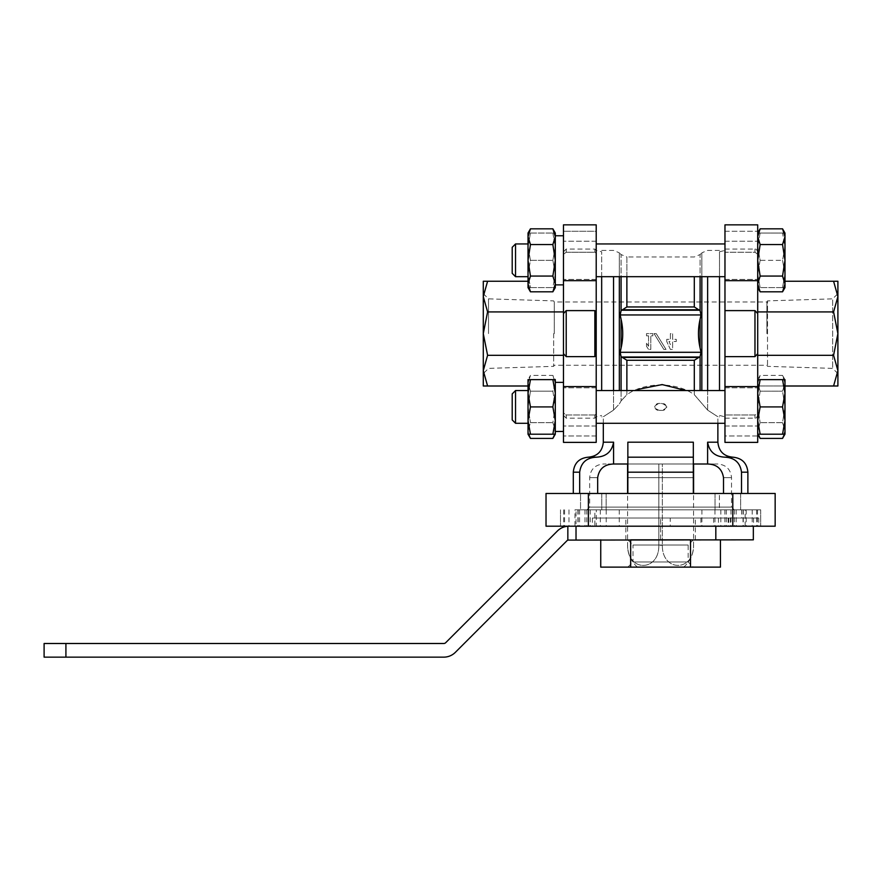 <?xml version="1.0" encoding="UTF-8"?>
<svg xmlns="http://www.w3.org/2000/svg" width="882" height="882" viewBox="0 0 882 882"><rect width="100%" height="100%" fill="white"/><g stroke="black" fill="none" stroke-linecap="round" stroke-linejoin="round"><path stroke-width="0.66" stroke-dasharray="4.41 3.31" d="M555.296 383.295L552.86 391.167L555.296 406.911L555.296 434.198L555.296 430.537L554.734 434.198L555.296 406.911L552.86 422.665L555.296 430.537L552.86 422.665L555.296 406.911L555.296 383.295L555.296 406.911L552.86 391.167L555.296 383.295L555.296 379.635L555.296 383.295L552.86 375.412L555.296 383.295M555.296 246.684L552.86 260.322L555.296 273.96L555.296 287.598L555.296 273.96L552.86 287.598L555.296 287.598L552.86 287.598L555.296 273.96L555.296 246.684L555.296 273.96L552.86 260.322L555.296 246.684L555.296 233.046L555.296 246.684L552.86 233.046L555.296 233.046L552.86 233.046L555.296 246.684M555.296 287.598L555.296 233.046M555.296 283.949L552.86 276.066L555.296 260.322L552.86 244.568L555.296 236.696L552.86 228.824M530.457 379.635L528.02 393.273L530.457 406.911L528.02 420.56L530.457 434.198L555.296 434.198L555.296 379.635L552.86 375.412L530.457 375.412L528.02 383.295L530.457 391.167L552.86 391.167L530.457 391.167L528.02 406.911L530.457 391.167L528.02 383.295L530.457 375.412L528.02 379.635L555.296 379.635M552.86 434.198L555.296 420.56L552.86 406.911L555.296 393.273L552.86 379.635M760.141 391.167L757.704 406.911L760.141 422.665L757.704 430.537L758.266 434.198L757.704 430.537L757.704 434.198L757.704 430.537L760.141 422.665L757.704 406.911L757.704 430.537L757.704 406.911L760.141 391.167L757.704 383.295L760.141 391.167L782.543 391.167L760.141 391.167M757.704 383.295L757.704 406.911L757.704 383.295L760.141 375.412L757.704 383.295L757.704 379.635L757.704 383.295M760.141 260.322L757.704 273.96L760.141 287.598L757.704 287.598L757.704 273.96L757.704 287.598L760.141 287.598L757.704 273.96L760.141 260.322L757.704 246.684L760.141 260.322L782.543 260.322L784.98 246.684L782.543 233.046L757.704 233.046L760.141 233.046L757.704 246.684L757.704 273.96L757.704 246.684L760.141 233.046L784.98 233.046L782.543 233.046L784.98 246.684L782.543 260.322L760.141 260.322M757.704 246.684L757.704 233.046L757.704 246.684M757.704 283.949L757.704 236.696L757.704 287.598L757.704 283.949L760.141 276.066L757.704 260.322L760.141 244.568L757.704 236.696L760.141 228.824M757.704 236.696L757.704 233.046L757.704 236.696M757.704 434.198L760.141 434.198L757.704 420.56L757.704 393.273L757.704 434.198L757.704 420.56L760.141 406.911L757.704 393.273L760.141 379.635L757.704 379.635L757.704 393.273L757.704 379.635L760.141 375.412L782.543 375.412L784.98 383.295L782.543 391.167L784.98 406.911L782.543 391.167L784.98 383.295L782.543 375.412L784.98 379.635L760.141 379.635M555.296 406.911L555.296 431.463L555.296 406.911M555.296 260.322L555.296 235.77L555.296 260.322M757.704 260.322L757.704 279.418L757.704 260.322M563.477 260.322L563.477 235.77L563.477 260.322M757.704 406.911L757.704 426.006L757.704 406.911M563.477 406.911L563.477 431.463L563.477 406.911M660.596 410.306C668.148 411.596 668.115 402.225 660.585 403.526C653.055 402.236 653.044 411.596 660.596 410.306M666.957 406.911C662.713 411.607 658.468 411.607 654.223 406.911C658.468 402.225 662.713 402.225 666.957 406.911M626.882 390.55L626.882 394.695L621.093 400.902L626.882 394.695C644.72 381.807 676.428 381.763 694.299 394.695L707.629 410.119L694.299 394.695L694.299 360.286L700.087 356.604L700.992 352.293L700.087 347.927L700.087 319.306C697.916 328.909 697.916 338.445 700.087 347.927M717.871 442.191L707.607 442.191L707.607 464.009L693.329 464.009L693.329 477.647L693.329 464.009L603.31 464.009L613.585 464.009L613.585 442.191L603.31 442.191M693.329 442.191L693.329 464.009L627.852 464.009L627.852 442.191L627.852 457.185L627.852 442.191L693.329 442.191L693.329 472.19L627.852 472.19L627.852 457.185L693.329 457.185M707.629 390.55L707.629 410.119C721.145 418.884 721.145 418.884 707.629 410.119C721.145 418.884 721.145 418.884 707.629 410.119L707.629 276.683M621.093 390.55L621.093 400.902L619.34 403.967L613.552 410.119L619.34 403.967L621.093 400.902L621.093 356.604L620.189 352.293L621.093 347.927C623.265 338.335 623.265 328.799 621.093 319.306L620.189 314.951L621.093 310.64L622.405 309.78L698.776 309.78L694.299 306.958L694.299 276.683M613.552 390.55L613.552 410.119C600.036 418.884 600.036 418.884 613.552 410.119C600.036 418.884 600.036 418.884 613.552 410.119L613.552 276.683M666.759 341.532L666.759 339.316L670.397 339.316L670.397 333.617L672.613 333.617L672.613 339.316L676.251 339.316L676.251 341.532L672.613 341.532L672.613 349.437L670.397 349.437L666.759 341.532L666.759 339.316L670.397 339.316L670.397 333.617L672.613 333.617L672.613 339.316L676.251 339.316L676.251 341.532L672.613 341.532L672.613 349.437L670.397 349.437L666.759 341.532M698.776 309.78L700.087 310.64L700.992 314.951L700.087 319.306M648.568 335.833L646.517 335.833L646.517 333.617L652.845 333.617L652.845 335.833L650.784 335.833L650.784 349.437L648.568 349.437L646.517 346.273L646.517 343.109L648.568 346.273L648.568 335.833L646.517 335.833L646.517 333.617L652.845 333.617L652.845 335.833L650.784 335.833L650.784 349.437L648.568 349.437L646.517 346.273L646.517 343.109L648.568 346.273L648.568 335.833M663.859 349.437L654.047 333.617L656.23 333.617L666.042 349.437L663.859 349.437L654.047 333.617L656.23 333.617L666.042 349.437L663.859 349.437M563.477 412.952L563.477 442.378L563.477 412.952L566.211 414.992L594.854 414.992L596.21 413.978L594.854 414.992L594.854 418.178L594.854 414.992L566.211 414.992L563.477 412.952M487.592 311.919L483.281 296.584L483.281 385.996L487.592 385.996L483.281 370.649L487.592 355.314L483.281 333.617L487.592 311.919L563.477 311.919L563.477 281.248L563.477 385.996L563.477 353.704L566.211 356.626L594.854 356.626L596.21 355.17L596.21 253.255L594.854 252.241L566.211 252.241L566.211 249.055L566.211 252.241L563.477 254.292L566.211 252.241L594.854 252.241L596.21 253.255L596.21 224.855L563.477 224.855L563.477 442.378L596.21 442.378L596.21 386.581L563.477 386.581M784.98 281.248L833.589 281.248L837.9 296.584L833.589 311.919L757.704 311.919L757.704 281.248L757.704 355.314L833.589 355.314L837.9 370.649L833.589 385.996L757.704 385.996L757.704 355.314L757.704 385.996L784.98 385.996M757.704 435.962L757.704 412.952L757.704 435.962L724.971 435.962L724.971 442.378L724.971 414.992L754.97 414.992L757.704 412.952L757.704 415.455L757.704 412.952L754.97 414.992L754.97 418.178L754.97 414.992L724.971 414.992L724.971 435.962L757.704 435.962M757.704 386.581L757.704 442.378L724.971 442.378L724.971 386.581L757.704 386.581L757.704 224.855L757.704 231.271L757.704 224.855L724.971 224.855L724.971 252.241L754.97 252.241L757.704 254.292L757.704 231.271L757.704 254.292L757.704 251.789L757.704 254.292L754.97 252.241L754.97 249.055L754.97 252.241L724.971 252.241L724.971 224.855L724.971 310.618L754.97 310.618L757.704 313.529M621.093 310.64L621.093 254.567L626.882 256.971L626.882 306.958L622.405 309.78M621.093 356.604L626.882 360.286L694.299 360.286M566.211 356.626L566.211 310.618L594.854 310.618L596.21 312.063L596.21 231.271L563.477 231.271L596.21 231.271L596.21 224.855L596.21 312.063M566.211 310.618L563.477 313.529M757.704 353.704L754.97 356.626L754.97 310.618M724.971 310.618L724.971 356.626L754.97 356.626M44.1 657.145L443.767 657.145A16.372 16.372 0 0 0 455.344 652.349L567.049 540.644A2.723 2.723 0 0 1 567.843 540.093L576.023 539.839L576.023 526.201L568.978 526.201L576.023 526.201L576.023 509.84L578.151 509.84L574.965 509.84L574.965 526.201L588.206 526.201L564.579 526.201L775.157 526.201L775.157 493.468L588.382 493.468L588.382 526.201L546.024 526.201L546.024 493.468L588.382 493.468M576.023 509.84L588.206 509.84L580.543 509.84L580.543 493.468L564.579 493.468L606.154 493.468L564.579 493.468L580.543 493.468L580.543 509.84L719.425 509.84L719.425 493.468L715.026 493.468L756.602 493.468L715.026 493.468L719.425 493.468L719.425 509.84L756.602 509.84L715.026 509.84L760.692 509.84L596.309 509.84L596.309 526.201L588.382 526.201M596.309 526.201L574.965 526.201M627.852 493.468L693.329 493.468L579.672 493.468L627.852 493.468L627.852 477.647L693.329 477.647L627.852 477.647L627.852 493.468L627.852 472.19M597.676 493.468L597.676 477.647C599.121 468.849 604.424 464.307 613.585 464.009M579.672 493.468L573.3 493.468L579.672 493.468L579.672 472.19L573.3 472.19M613.585 442.191C611.888 451.716 606.066 456.722 596.144 457.185C586.464 457.736 580.973 462.741 579.672 472.19M693.329 493.468L741.508 493.468L693.329 493.468L693.329 472.19M723.505 493.468L723.505 477.647L731.52 477.647L723.505 477.647C722.049 468.827 716.746 464.285 707.607 464.009L717.871 464.009L707.607 464.009M707.607 442.191C709.293 451.705 715.104 456.7 725.037 457.185C734.717 457.736 740.207 462.741 741.508 472.19L747.881 472.19M741.508 493.468L747.881 493.468L741.508 493.468M732.876 457.185L725.037 457.185M596.144 457.185L588.305 457.185M601.667 390.55L601.667 276.683M719.514 390.55L719.514 276.683M596.21 413.978L596.21 355.17L596.21 413.978M601.667 354.818L601.667 251.778L601.667 354.818M719.514 333.617L719.514 251.778L719.514 333.617M724.971 333.617L724.971 416.822L724.971 333.617M724.971 356.626L724.971 386.581M724.971 406.911L724.971 426.006L724.971 406.911M724.971 260.322L724.971 279.418L724.971 260.322M574.965 509.84L594.876 509.84L594.876 526.201M596.309 509.84L594.876 509.84M734.243 509.84L586.938 509.84L734.243 509.84L731.52 507.106L589.672 507.106L731.52 507.106L731.52 477.647C730.704 469.367 726.162 464.814 717.871 464.009M683.782 567.126L637.399 567.126L683.782 567.126C690.165 561.25 693.439 553.973 693.594 545.297L693.55 545.297C693.947 572.065 661.963 572.087 662.349 545.297L662.349 464.009L627.631 464.009L693.55 464.009L662.349 464.009L662.349 545.297C661.963 572.065 693.947 572.087 693.55 545.297L693.55 493.468M627.631 464.009L627.631 493.468M693.55 464.009L693.594 493.468M560.489 509.84L560.489 526.201L560.489 509.84M760.692 509.84L760.692 526.201L760.692 509.84M596.21 260.322L596.21 279.418L596.21 260.322M596.21 406.911L596.21 426.006L596.21 406.911M596.21 355.17L596.21 386.581M833.589 385.996L837.9 385.996L837.9 333.617L833.589 355.314M833.589 311.919L837.9 333.617L837.9 281.248L833.589 281.248M528.02 281.248L483.281 281.248L483.281 296.584L487.592 281.248M487.592 355.314L563.477 355.314M487.592 385.996L528.02 385.996M837.9 296.584L837.9 370.649M483.281 333.617L483.281 293.629L483.281 333.617M670.397 344.63L668.975 341.532L670.397 341.532L670.397 344.63L668.975 341.532L670.397 341.532L670.397 344.63M488.507 333.617L488.507 298.855L488.507 333.617M553.664 333.617L553.664 366.35L553.664 333.617M554.282 333.617L554.282 301.975L554.282 333.617M766.899 333.617L766.899 301.975L766.899 333.617M483.281 293.629L488.507 298.855L553.664 300.883L554.282 301.975L766.899 301.975L767.516 300.883L767.516 366.35L767.516 300.883L832.674 298.855L832.674 368.378L832.674 298.855L837.9 293.629M658.832 545.297L658.832 464.009L658.832 545.297C659.218 572.065 627.234 572.087 627.631 545.297C627.245 572.065 659.229 572.087 658.832 545.297L662.349 545.297L658.832 545.297M782.543 379.635L784.98 393.273L782.543 406.911L760.141 406.911M782.543 406.911L784.98 420.56L782.543 434.198L760.141 434.198M782.543 434.198L784.98 434.198L784.98 379.635L784.98 406.911L782.543 422.665L760.141 422.665L782.543 422.665L784.98 406.911L784.98 430.537L782.543 422.665L784.98 430.537L782.543 438.409M782.543 244.568L784.98 260.322L784.98 236.696L782.543 244.568L760.141 244.568M782.543 276.066L784.98 283.949L784.98 260.322L782.543 276.066L760.141 276.066M784.98 287.598L784.98 246.684L784.98 287.598L782.543 287.598L784.98 273.96L782.543 260.322L784.98 273.96L782.543 287.598L784.98 287.598L784.98 283.949L782.543 291.821M782.543 287.598L760.141 287.598L782.543 287.598M784.418 434.198L784.98 430.537L784.98 434.198L784.98 379.635M784.98 236.696L784.98 233.046M530.457 406.911L552.86 406.911M530.457 434.198L528.02 434.198L528.02 390.55L528.02 406.911L530.457 422.665L528.02 406.911L528.02 420.56L528.02 379.635L528.02 423.283L528.02 379.635M530.457 244.568L528.02 260.322L528.02 236.696L530.457 244.568L552.86 244.568M530.457 276.066L528.02 283.949L528.02 243.95L528.02 260.322L530.457 276.066L552.86 276.066M528.02 287.598L528.02 246.684L530.457 233.046L528.02 246.684L528.02 287.598L530.457 287.598L528.02 273.96L530.457 260.322L528.02 246.684L530.457 260.322L528.02 273.96L530.457 287.598L528.02 287.598L528.02 283.949L530.457 291.821M530.457 233.046L552.86 233.046L530.457 233.046M530.457 260.322L552.86 260.322L530.457 260.322M530.457 287.598L552.86 287.598L530.457 287.598M530.457 422.665L552.86 422.665L530.457 422.665L528.02 430.537L530.457 422.665M528.583 434.198L528.02 430.537L530.457 438.409M515.54 390.55L515.54 423.283L512.199 419.931L512.199 393.901L512.199 419.931L512.199 393.901L515.54 390.55L515.54 423.283L515.54 390.55L528.02 390.55M515.54 243.95L515.54 276.683L512.199 273.343L512.199 247.302L512.199 273.343L512.199 247.302L515.54 243.95L515.54 276.683L515.54 243.95L528.02 243.95L528.02 276.683L528.02 233.046M528.02 406.911L528.02 434.198L528.02 406.911M576.023 539.839L715.82 539.839L715.82 526.201M753.338 539.839L715.82 539.839M625.867 539.839L660.596 539.839L625.867 539.839L625.867 518.021L695.314 518.021L625.867 518.021M695.314 539.839L660.596 539.839L695.314 539.839L695.314 518.021M568.978 526.201L567.843 526.245A16.372 16.372 0 0 0 557.402 530.997L445.697 642.702A2.723 2.723 0 0 1 443.767 643.496L44.1 643.496M65.918 657.145L65.918 643.496M567.843 540.093L567.843 526.245M660.596 539.839L660.596 518.021L660.596 539.839M670.232 518.021L758.763 518.021L592.395 518.021L670.232 518.021L670.232 526.201M700.903 518.021L700.903 526.201M730.417 518.021L730.417 526.201M753.559 518.021L753.559 526.201M758.763 518.021L758.763 526.201M728.102 518.021L728.102 526.201M600.741 567.126L630.663 567.126L630.663 539.839L720.44 539.839L690.518 539.839L690.518 567.126L720.44 567.126M630.663 567.126L690.518 567.126M630.663 539.839L600.741 539.839L630.663 539.839M627.852 567.126L693.329 567.126L627.852 567.126L633.022 561.955L688.158 561.955L633.022 561.955L633.022 545.01L688.158 545.01L633.022 545.01L627.852 539.839L693.329 539.839L627.852 539.839M620.189 352.293L700.992 352.293M620.189 314.951L700.992 314.951M619.34 390.55L619.34 252.814L621.093 254.567L621.093 276.683M621.093 347.927L621.093 319.306M601.667 250.422L613.552 250.422L619.34 252.814L619.34 276.683M700.087 310.64L700.087 254.567L694.299 256.971L626.882 256.971L626.882 276.683M626.882 394.695L626.882 360.286M626.882 306.958L694.299 306.958M694.299 390.55L694.299 394.695M701.84 390.55L701.84 252.814L700.087 254.567L700.087 276.683M700.087 390.55L700.087 356.604M719.514 250.422L707.629 250.422L701.84 252.814L701.84 276.683M594.854 252.241L594.854 249.055L594.854 252.241M594.854 356.626L594.854 310.618M577.908 509.84L577.908 526.201M586.806 509.84L586.806 526.201M734.375 509.84L734.375 526.201M743.272 509.84L743.272 526.201M619.274 509.84L619.274 526.201M701.907 509.84L701.907 526.201M566.211 414.992L566.211 418.178L566.211 414.992M724.872 509.84L724.872 526.201M732.799 493.468L732.799 526.201M597.676 477.647L589.672 477.647L597.676 477.647M606.221 509.84L606.221 526.201M585.009 509.84L585.009 526.201M568.967 509.84L568.967 526.201M590.19 509.84L590.19 526.201M601.756 493.468L601.756 509.84L601.756 493.468M714.96 509.84L714.96 526.201M736.172 509.84L736.172 526.201M730.991 509.84L730.991 526.201M752.214 509.84L752.214 526.201M740.637 493.468L740.637 509.84L740.637 493.468M563.675 509.84L563.675 526.201M579.584 509.84L579.584 526.201M726.305 509.84L726.305 526.201M741.597 509.84L741.608 518.021M757.506 509.84L757.506 526.201M746.216 509.84L746.216 526.201M724.971 280.663L757.704 280.663M724.971 231.271L757.704 231.271L724.971 231.271M596.21 280.663L563.477 280.663M596.21 435.962L563.477 435.962L596.21 435.962M621.612 310.221L699.58 310.221M622.405 357.453L698.776 357.453M621.612 357.012L699.58 357.012M718.455 518.021L718.455 526.201M596.21 276.683L724.971 276.683M596.21 243.95L724.971 243.95M724.971 423.283L596.21 423.283M724.971 390.55L596.21 390.55M717.871 423.283L717.871 416.822L719.514 416.822M603.31 423.283L603.31 416.822L601.667 416.822M563.477 251.789L566.211 249.055L594.854 249.055L596.21 250.422L601.667 251.778M724.971 249.055L754.97 249.055C755.665 248.515 756.569 249.43 757.704 251.789M724.971 418.178L754.97 418.178C755.665 418.718 756.569 417.814 757.704 415.455M745.158 526.201L745.158 509.84M563.477 415.455L566.211 418.178L594.854 418.178L596.21 416.822L601.667 415.455M719.514 415.455L724.971 416.822M719.514 251.778L724.971 250.422M586.938 509.84L589.672 507.106L589.672 477.647C590.477 469.367 595.019 464.814 603.31 464.009M588.206 509.84L588.206 526.201M564.579 509.84L564.579 526.201M732.975 509.84L732.975 526.201M756.602 509.84L756.602 526.201M578.151 509.84L578.151 526.201M600.333 509.84L600.333 526.201M720.848 509.84L720.848 526.201M743.03 509.84L743.03 526.201M715.026 493.468L715.026 509.84L715.026 493.468M606.154 493.468L606.154 509.84L606.154 493.468M837.9 373.604L832.674 368.378L767.516 366.35L766.899 365.258L554.282 365.258L553.664 366.35L488.507 368.378L483.281 373.604M637.399 567.126C631.016 561.25 627.741 553.973 627.587 545.297L627.587 493.468M724.971 426.006L757.704 426.006L724.971 426.006M724.971 387.826L757.704 387.826L724.971 387.826M724.971 279.418L757.704 279.418L724.971 279.418M724.971 241.227L757.704 241.227L724.971 241.227M596.21 387.826L563.477 387.826L596.21 387.826M596.21 426.006L563.477 426.006L596.21 426.006M596.21 241.227L563.477 241.227L596.21 241.227M596.21 279.418L563.477 279.418L596.21 279.418M555.296 431.463L563.477 431.463M555.296 382.369L563.477 382.369M555.296 284.875L563.477 284.875M555.296 235.77L563.477 235.77M515.54 276.683L528.02 276.683M515.54 423.283L528.02 423.283M713.659 518.021L713.659 526.201M592.395 518.021L592.395 526.201M728.786 518.021L728.786 526.201M693.329 539.839L688.158 545.01L688.158 561.955L693.329 567.126"/><path stroke-width="1.32" d="M554.734 434.198L552.86 438.409L554.734 434.198M530.457 276.066L528.02 260.322L530.457 244.568L528.02 236.696L530.457 228.824L552.86 228.824L555.296 233.046L555.296 236.696L552.86 244.568L555.296 260.322L555.296 287.598L552.86 291.821L555.296 283.949L552.86 291.821L530.457 291.821L528.02 283.949L530.457 276.066L552.86 276.066L555.296 283.949M552.86 228.824L555.296 236.696L555.296 260.322L552.86 276.066M530.457 379.635L528.02 379.635L528.02 434.198L530.457 434.198L528.02 420.56L530.457 406.911L528.02 393.273L530.457 379.635L555.296 379.635L555.296 393.273L552.86 406.911L555.296 420.56L555.296 434.198L552.86 438.409L530.457 438.409L528.583 434.198M552.86 379.635L555.296 393.273L555.296 420.56L552.86 434.198L555.296 434.198M758.266 434.198L760.141 438.409L758.266 434.198M784.98 236.696L784.98 233.046L782.543 228.824L784.98 236.696L784.98 287.598L782.543 291.821L784.98 283.949L782.543 276.066L784.98 260.322L782.543 244.568L784.98 236.696L782.543 228.824L760.141 228.824L757.704 236.696L760.141 244.568L757.704 260.322L760.141 276.066L757.704 283.949L760.141 291.821L757.704 283.949M757.704 379.635L760.141 379.635L757.704 393.273L760.141 406.911L757.704 420.56L760.141 434.198L757.704 434.198L760.141 438.409L782.543 438.409L784.418 434.198M603.31 423.283L603.31 442.191L613.585 442.191L613.585 464.009L627.852 464.009L627.852 457.185L627.852 472.19L693.329 472.19L693.329 442.191L693.329 464.009L707.607 464.009L707.607 442.191L717.871 442.191L717.871 423.283M686.064 390.55L662.117 384.574L637.741 389.425M566.211 310.618L566.211 356.626L563.477 353.704L563.477 313.529L566.211 310.618L594.854 310.618L596.21 312.063L596.21 442.378L563.477 442.378L563.477 311.919L487.592 311.919L483.281 333.617L487.592 355.314L563.477 355.314M563.477 313.529L563.477 224.855L596.21 224.855L596.21 280.663L563.477 280.663M833.589 311.919L757.704 311.919L757.704 355.314L833.589 355.314L837.9 333.617L833.589 311.919L837.9 296.584L833.589 281.248L837.9 281.248L837.9 370.649L833.589 355.314M757.704 313.529L754.97 310.618L724.971 310.618L724.971 442.378L757.704 442.378L757.704 224.855L724.971 224.855L724.971 280.663L757.704 280.663M626.882 276.683L626.882 306.958L621.093 310.64L620.189 314.951L621.093 319.306C623.265 328.909 623.265 338.445 621.093 347.927L620.189 352.293L621.093 356.604L622.405 357.453L698.776 357.453L694.299 360.286L694.299 390.55M698.776 357.453L700.087 356.604L700.992 352.293L700.087 347.927C697.916 338.335 697.916 328.799 700.087 319.306L700.992 314.951L700.087 310.64L694.299 306.958L626.882 306.958M566.211 356.626L594.854 356.626L596.21 355.17M724.971 356.626L754.97 356.626L757.704 353.704M732.799 526.201L775.157 526.201L775.157 493.468L732.799 493.468L732.799 526.201L546.024 526.201L546.024 493.468L732.799 493.468M627.852 493.468L627.852 472.19M693.329 457.185L627.852 457.185L627.852 442.191L693.329 442.191M597.676 493.468L597.676 477.647C599.098 468.86 604.402 464.307 613.585 464.009M613.585 442.191C611.876 451.727 606.066 456.722 596.144 457.185C586.453 457.758 580.962 462.752 579.672 472.19L579.672 493.468M741.508 493.468L741.508 472.19L747.881 472.19C746.988 463.083 741.994 458.078 732.876 457.185L725.037 457.185C734.717 457.736 740.207 462.741 741.508 472.19L741.508 493.468M693.329 493.468L693.329 472.19M723.505 493.468L723.505 477.647C722.071 468.827 716.768 464.285 707.607 464.009M725.037 457.185C715.104 456.711 709.282 451.705 707.607 442.191M603.31 442.191C602.417 451.297 597.412 456.303 588.305 457.185L596.144 457.185M601.667 276.683L601.667 390.55M694.299 360.286L626.882 360.286L622.405 357.453M719.514 276.683L719.514 390.55M724.971 310.618L724.971 280.663M596.21 312.063L596.21 280.663M784.98 385.996L833.589 385.996L837.9 370.649L837.9 385.996L833.589 385.996M784.98 281.248L833.589 281.248M487.592 281.248L483.281 296.584L483.281 281.248L528.02 281.248M487.592 355.314L483.281 370.649L483.281 296.584L487.592 311.919M487.592 385.996L483.281 385.996L483.281 370.649L487.592 385.996L528.02 385.996M837.9 370.649L837.9 296.584M693.55 493.468L693.55 464.009M627.631 493.468L627.631 464.009M782.543 406.911L784.98 393.273L784.98 434.198L782.543 434.198L784.98 420.56L782.543 406.911L760.141 406.911M782.543 379.635L784.98 379.635L784.98 393.273L782.543 379.635L760.141 379.635M782.543 434.198L760.141 434.198M782.543 244.568L760.141 244.568M782.543 291.821L760.141 291.821L757.704 287.598M782.543 276.066L760.141 276.066M530.457 406.911L552.86 406.911M530.457 434.198L552.86 434.198M530.457 244.568L552.86 244.568M515.54 243.95L515.54 276.683L512.199 273.343L512.199 247.302L515.54 243.95L528.02 243.95L528.02 233.046L530.457 228.824L528.02 236.696L528.02 287.598L530.457 291.821M515.54 423.283L515.54 390.55L512.199 393.901L512.199 419.931L515.54 423.283L528.02 423.283M65.918 657.145L65.918 643.496L44.1 643.496L44.1 657.145L443.767 657.145A16.372 16.372 0 0 0 455.344 652.349L567.049 540.644A2.723 2.723 0 0 1 567.843 540.093L753.338 539.839L753.338 526.201M65.918 643.496L443.767 643.496A2.723 2.723 0 0 0 445.697 642.702L557.402 530.997A16.372 16.372 0 0 1 567.843 526.245L568.978 526.201M576.023 539.839L576.023 526.201M715.82 539.839L715.82 526.201M567.843 540.093L567.843 526.245M690.518 567.126L630.663 567.126L630.663 539.839L690.518 539.839L690.518 567.126L720.44 567.126L720.44 539.839M630.663 567.126L600.741 567.126L600.741 539.839M621.093 276.683L621.093 310.64M619.34 276.683L619.34 390.55M621.093 356.604L621.093 390.55M621.093 319.306L621.093 347.927M694.299 276.683L694.299 306.958M626.882 360.286L626.882 390.55M700.087 319.306L700.087 347.927M700.087 276.683L700.087 310.64M700.087 356.604L700.087 390.55M701.84 276.683L701.84 390.55M594.854 310.618L594.854 356.626M754.97 310.618L754.97 356.626M573.3 493.468L573.3 472.19L579.672 472.19M613.552 276.683L613.552 390.55M707.629 276.683L707.629 390.55M588.382 493.468L588.382 526.201M724.971 386.581L757.704 386.581M596.21 386.581L563.477 386.581M620.189 352.293L700.992 352.293M621.612 357.012L699.58 357.012M620.189 314.951L700.992 314.951M621.612 310.221L699.58 310.221M622.405 309.78L698.776 309.78M757.704 233.046L760.141 228.824M596.21 276.683L724.971 276.683M596.21 243.95L724.971 243.95M596.21 423.283L724.971 423.283M596.21 390.55L724.971 390.55M747.881 493.468L747.881 472.19M717.871 442.191C718.764 451.297 723.769 456.303 732.876 457.185M573.3 472.19C574.193 463.083 579.187 458.078 588.305 457.185M693.594 493.468L693.594 464.009M627.587 493.468L627.587 464.009M555.296 431.463L563.477 431.463M555.296 382.369L563.477 382.369M555.296 284.875L563.477 284.875M555.296 235.77L563.477 235.77M784.98 434.198L782.543 438.409M515.54 390.55L528.02 390.55M515.54 276.683L528.02 276.683M528.02 434.198L530.457 438.409"/></g></svg>
